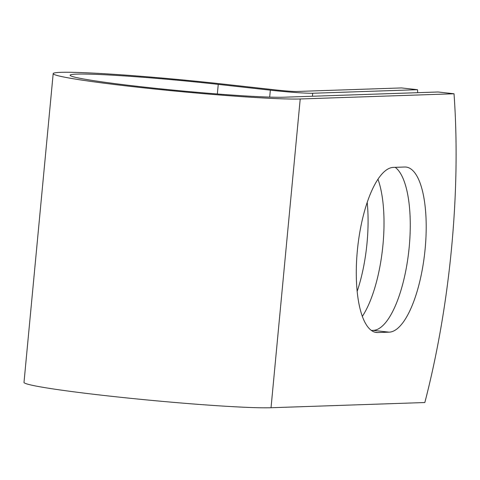 <?xml version="1.0" encoding="UTF-8"?>
<svg xmlns="http://www.w3.org/2000/svg" width="480" height="480" viewBox="0 0 480 480"><rect width="100%" height="100%" fill="white"/><g stroke="black" fill="none" stroke-linecap="round" stroke-linejoin="round"><path stroke-width="0.72" d="M425.16 248.628A83.028 28.002 96.3 0 0 406.092 167.07A83.028 28.002 96.3 0 0 404.718 167.016L393.372 167.4A83.028 28.002 96.3 0 0 357.522 248.898A83.028 28.002 96.3 0 0 376.386 332.49A83.028 28.002 96.3 0 0 377.76 332.544L389.106 332.16A83.028 28.002 96.3 0 0 425.16 248.628M371.334 330.45L373.17 330.384A83.028 28.002 96.3 0 0 409.224 246.858A83.028 28.002 96.3 0 0 395.214 167.334M367.212 202.476A83.028 28.002 -83.7 0 1 367.032 242.988A83.028 28.002 -83.7 0 1 357.138 291.438M377.982 179.274A83.028 28.002 -83.7 0 1 382.968 244.758A83.028 28.002 -83.7 0 1 362.304 316.416M417.714 92.682A354.822 119.658 96.3 0 0 417.504 89.7L312.714 93.252A33.21 1.536 -174.6 0 1 270.342 90.174L218.256 84.378A110.88 5.124 5.4 0 0 70.14 75.222A110.88 5.124 5.4 0 0 161.148 88.896A110.88 5.124 5.4 0 0 284.28 97.2L438.084 91.992L454.02 93.768A354.822 119.658 -83.7 0 1 424.836 402.528L271.032 407.736A127.914 5.91 5.4 0 1 128.982 398.154A127.914 5.91 5.4 0 1 24 382.38L53.184 73.62A127.914 5.91 5.4 0 0 158.166 89.388A127.914 5.91 5.4 0 0 300.216 98.976L454.02 93.768M417.504 89.7L401.568 87.93L296.778 91.476A16.182 0.75 -174.6 0 1 276.138 89.982L224.046 84.186A127.914 5.91 5.4 0 0 53.184 73.62M312.714 93.252L312.432 96.246M300.216 98.976L271.032 407.736M218.256 84.378L217.344 93.978M270.342 90.174L269.688 97.098M375.03 332.238L377.76 332.544M373.17 330.384L389.106 332.16"/></g></svg>
